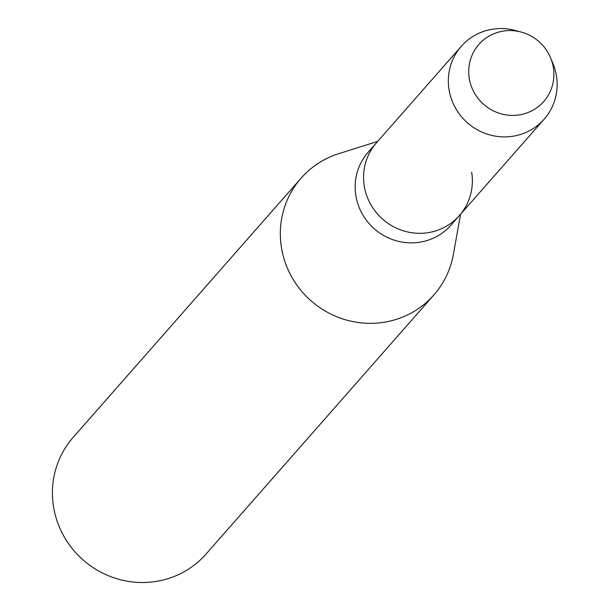 <?xml version="1.0" encoding="UTF-8"?>
<svg xmlns="http://www.w3.org/2000/svg" width="610" height="610" viewBox="0 0 610 610"><rect width="100%" height="100%" fill="white"/><g stroke="black" fill="none" stroke-linecap="round" stroke-linejoin="round"><path stroke-width="0.91" d="M469.281 78.469A43.196 41.8 41.3 0 0 518.203 115.038A43.196 41.8 41.3 0 0 553.354 67.481A43.196 41.8 41.3 0 0 504.432 30.919A43.196 41.8 41.3 0 0 469.281 78.469A43.196 41.8 41.3 0 0 518.203 115.038A43.196 41.8 41.3 0 0 553.354 67.481A43.196 41.8 41.3 0 0 550.601 57.866A43.196 41.8 41.3 0 0 521.275 32.078A43.196 41.8 41.3 0 0 469.281 78.469M521.275 32.078L515.458 30.5A55.174 53.39 41.3 0 0 461.305 46.299L368.127 152.271A55.174 53.39 41.3 0 0 355.874 195.719A55.174 53.39 41.3 0 0 394.983 240.393A55.174 53.39 41.3 0 0 450.996 225.136L459.399 215.566A55.174 53.39 41.3 0 0 471.652 172.119M364.284 186.149A55.174 53.39 41.3 0 0 403.393 230.832A55.174 53.39 41.3 0 0 459.399 215.566A55.174 53.39 41.3 0 1 403.393 230.832A55.174 53.39 41.3 0 1 364.284 186.149A55.174 53.39 41.3 0 1 376.538 142.709A55.174 53.39 41.3 0 0 364.284 186.149M377.689 141.398L338.756 153.674A88.419 85.56 41.3 0 0 301.111 178.135A88.419 85.56 41.3 0 0 281.477 247.767A88.419 85.56 41.3 0 0 344.147 319.365A88.419 85.56 41.3 0 0 433.908 294.904A88.419 85.56 41.3 0 0 453.36 254.446L460.55 214.262M301.111 178.135L73.215 437.324A88.419 85.56 41.3 0 0 53.573 506.948A88.419 85.56 41.3 0 0 116.251 578.547A88.419 85.56 41.3 0 0 206.012 554.093L433.908 294.904M461.305 46.299A55.174 53.39 41.3 0 0 449.051 89.746A55.174 53.39 41.3 0 0 488.16 134.421A55.174 53.39 41.3 0 0 544.173 119.163A55.174 53.39 41.3 0 0 556.427 75.716A55.174 53.39 41.3 0 0 552.912 63.432L550.601 57.866M544.173 119.163L459.399 215.566"/></g></svg>
